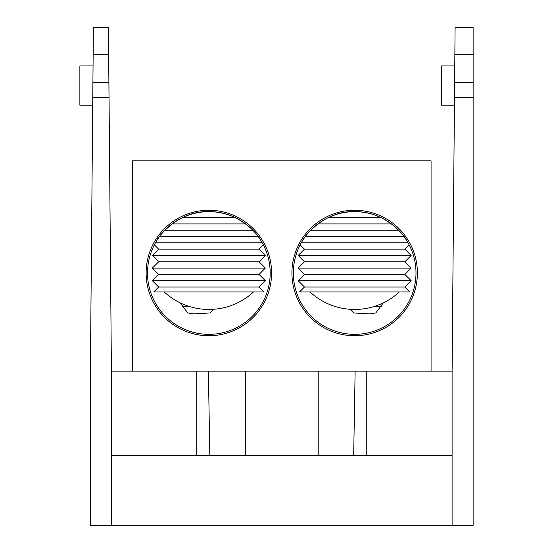 <?xml version="1.0" encoding="UTF-8"?>
<svg xmlns="http://www.w3.org/2000/svg" width="553" height="553" viewBox="0 0 553 553"><rect width="100%" height="100%" fill="white"/><g stroke="black" fill="none" stroke-linecap="round" stroke-linejoin="round"><path stroke-width="0.83" d="M291.922 272.995A62.738 62.738 0 0 1 386.029 218.663A62.738 62.738 0 0 1 386.029 327.328A62.738 62.738 0 0 1 291.922 272.995M146.116 272.995A62.738 62.738 0 0 1 240.223 218.663A62.738 62.738 0 0 1 240.223 327.328A62.738 62.738 0 0 1 146.116 272.995M431.07 371.132L431.07 160.84L132.45 160.84L132.45 371.132M350.125 309.293L353.657 312.95L369.383 313.917L375.77 312.95L383.284 302.885M180.23 302.885L187.744 312.95L194.138 313.917L209.864 312.95L213.389 309.293M260.822 240.41C256.71 232.35 237.14 211.066 208.854 211.661C177.942 210.292 156.934 238.191 156.278 241.405L156.278 241.405M238.951 219.555L246.479 224.553M261.431 241.405L261.085 240.838M406.628 240.41C402.515 232.35 382.946 211.066 354.66 211.661C323.747 210.292 302.74 238.191 302.083 241.405L302.083 241.405M384.757 219.555L392.284 224.553M407.236 241.405L406.89 240.838M415.994 272.995A61.335 61.335 0 0 0 354.66 211.661A61.335 61.335 0 0 0 293.325 272.995A61.335 61.335 0 0 0 354.66 334.33A61.335 61.335 0 0 0 415.994 272.995M270.189 272.995A61.335 61.335 0 0 0 208.854 211.661A61.335 61.335 0 0 0 147.52 272.995A61.335 61.335 0 0 0 208.854 334.33A61.335 61.335 0 0 0 270.189 272.995M158.663 287.014L153.755 291.922L263.954 291.922L259.046 287.014L265.357 280.703L152.358 280.703L158.663 287.014L259.046 287.014M152.358 280.703L158.663 274.399L259.046 274.399L265.357 280.703M158.663 274.399L152.358 268.087L265.357 268.087L259.046 274.399M152.358 268.087L158.663 261.776L259.046 261.776L265.357 268.087M158.663 261.776L152.358 255.472L265.357 255.472L259.046 261.776M152.358 255.472L158.663 249.161L259.046 249.161L265.357 255.472M155.434 242.85L262.274 242.85M259.046 249.161L263.352 244.855M159.527 236.546L258.182 236.546M164.884 230.235L252.832 230.235M172.052 223.924L245.656 223.924M182.483 217.619L235.225 217.619M304.468 287.014L299.56 291.922L409.759 291.922L404.851 287.014L411.162 280.703L298.164 280.703L304.468 287.014L404.851 287.014M298.164 280.703L304.468 274.399L404.851 274.399L411.162 280.703M304.468 274.399L298.164 268.087L411.162 268.087L404.851 274.399M298.164 268.087L304.468 261.776L404.851 261.776L411.162 268.087M304.468 261.776L298.164 255.472L411.162 255.472L404.851 261.776M298.164 255.472L304.468 249.161L404.851 249.161L411.162 255.472M301.24 242.85L408.079 242.85M404.851 249.161L409.158 244.855M305.332 236.546L403.987 236.546M310.689 230.235L398.637 230.235M317.857 223.924L391.462 223.924M328.288 217.619L381.031 217.619M109.017 96.381L108.9 82.542L92.904 82.542L93.388 27.65L108.423 27.65L108.658 54.712L93.153 54.712M92.904 82.542L90.388 371.132L90.388 525.35L111.416 525.35L111.416 371.132L108.658 54.712M111.416 525.35L473.126 525.35L473.126 82.542L454.614 82.542L455.091 27.65L473.126 27.65L473.126 82.542M111.416 455.25L452.098 455.25M111.416 371.132L452.098 371.132L454.614 82.542M92.773 97.674L109.031 97.674M93.049 65.952L79.874 65.952L79.874 105.208L92.71 105.208M452.098 371.132L452.098 525.35M473.126 97.674L454.483 97.674M454.421 105.208L441.584 105.208L441.584 65.952L454.76 65.952M245.304 455.25L245.304 371.132M318.21 455.25L318.21 371.132M208.377 371.132L209.829 455.25M353.685 455.25L355.137 371.132M196.744 455.25L196.744 371.132M366.777 371.132L366.777 455.25M188.538 306.224L182.131 306.224M381.383 306.224L374.975 306.224M473.126 54.712L454.856 54.712M158.663 249.161L154.356 244.855M164.179 291.922A65.717 65.717 0 0 0 253.537 291.922M304.468 249.161L300.161 244.855M309.977 291.922A65.717 65.717 0 0 0 399.342 291.922"/></g></svg>
